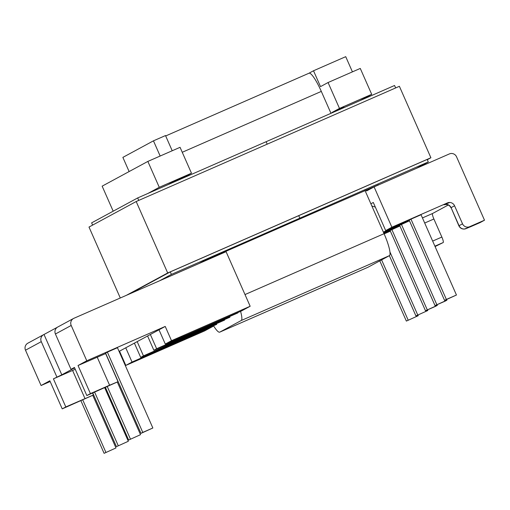 <?xml version="1.0" encoding="UTF-8"?>
<svg xmlns="http://www.w3.org/2000/svg" width="510" height="510" viewBox="0 0 510 510"><rect width="100%" height="100%" fill="white"/><g stroke="black" fill="none" stroke-linecap="round" stroke-linejoin="round"><path stroke-width="0.76" d="M384.145 233.867L390.38 231.138M409.473 220.804L399.611 225.305L435.017 305.579L445.096 301.168L446.887 300.199L446.588 299.523M422.446 217.929L432.556 213.505L448.252 205.014M409.237 220.263L385.694 230.571L391.884 227.224L447.41 202.916A5.482 5.393 -118.4 0 1 454.563 205.766L451.082 207.653L459.045 225.713L462.525 223.826L454.563 205.766M383.354 232.076L409.409 220.664M399.674 225.439L383.539 232.503M383.718 232.904L399.846 225.841M383.909 233.331L390.144 230.596M390.322 231.004L384.081 233.733M410.971 219.16L409.173 220.129L444.58 300.403L456.45 295.022L421.043 214.748L410.971 219.16L446.371 299.434L444.58 300.403M399.91 225.981L390.086 230.463L425.487 310.737L435.565 306.325L437.325 305.369L437.025 304.699M107.374 352.13L105.583 353.105L140.983 433.372L152.853 427.992L117.453 347.718L107.374 352.13L142.774 432.403L140.983 433.372M78.03 365.517L90.417 393.618L86.834 395.556L118.027 381.678L105.64 353.583L78.03 365.517L86.783 360.78L165.227 326.438L171.513 340.686L250.161 306.261L226.083 251.679L73.931 318.285A5.482 5.393 61.6 0 0 71.202 325.463L86.783 360.78M74.575 367.761L70.998 369.323L74.441 367.461L86.834 395.556M57.369 327.248L44.013 334.477L61.806 374.812L74.626 367.876M61.806 374.812L53.416 378.841L75.251 369.291M53.416 378.841L65.809 406.935L62.226 408.873L49.833 380.779L41.08 385.515L50.165 381.537M119.066 351.377L119.525 351.173L125.811 365.421L204.459 330.996L213.244 326.241L132.033 362.055L125.811 365.421M224.674 320.057L143.457 355.872L137.177 341.623L119.525 351.173M137.177 341.623L165.227 326.438M229.946 317.201L176.396 340.642L153.867 350.242L156.64 348.738L237.858 312.917M150.361 334.49L156.64 348.738M153.867 350.242L147.581 335.994M370.878 203.79L373.301 202.476L385.694 230.571M366.084 189.956L366.531 190.976L374.091 186.883L391.884 227.224M308.971 73.23L313.516 70.769L320.509 86.623L328.064 82.531L339.481 108.42L331.927 112.506L332.074 112.837M191.48 173.209L180.062 147.32L147.849 161.421L159.267 187.31L191.48 173.209L183.919 177.302L171.864 182.58L172.01 182.905M339.481 108.42L371.694 94.318L360.277 68.429L328.064 82.531M313.516 70.769L345.723 56.667L352.429 71.865M360.309 100.476L371.694 94.318M168.045 184.645L171.864 182.58M147.887 193.469L159.267 187.31M331.927 112.506L343.976 107.234L344.122 107.565M378.299 185.041L378.139 184.677M462.525 223.826A5.482 5.393 61.6 0 0 469.678 226.682L466.197 228.569L480.108 222.577A5.482 0.994 66.4 0 1 480.095 222.583L484.5 220.199L456.533 156.78A5.482 5.393 61.6 0 0 449.38 153.924L374.091 186.883M432.658 241.083L441.858 237.061L433.889 219L424.696 223.023M441.858 237.061A5.482 0.994 66.4 0 1 443.19 242.55L434.909 246.177M435.075 246.559L443.19 242.55M449.801 202.476L443.929 204.797A5.482 5.393 61.6 0 1 451.082 207.653L458.885 225.815C460.007 228.04 461.811 229.124 464.298 229.073L470.411 226.822A5.482 0.994 66.4 0 1 470.411 226.822L480.095 222.583A5.482 0.994 66.4 0 1 480.076 222.589M432.556 213.505A5.482 0.994 -113.6 0 0 433.889 219M172.214 150.756L165.508 135.558L153.453 140.836L122.872 157.386L129.119 171.558M218.235 255.108L218.076 254.745M184.065 177.633L183.919 177.302M171.513 340.686L165.291 344.059L187.82 334.458L241.37 311.017L250.161 306.261M165.291 344.059L159.005 329.811M70.998 369.323L55.418 334.005A5.482 5.393 -118.4 0 1 57.751 327.018L73.536 318.476M206.021 260.023L206.187 260.387M113.188 211.191L102.147 186.156L147.849 161.421M484.5 220.199L469.678 226.682M160.159 156.034L153.453 140.836M118.027 381.678L109.586 385.222L97.193 357.127M90.417 393.618L109.586 385.222M375.347 207.111L371.854 206.002M184.155 336.02L184.308 336.364M152.853 427.992L142.774 432.403M128.648 440.053L140.518 434.673L128.648 440.053L105.43 387.415M130.439 439.084L107.291 386.599M140.518 434.673L117.313 382.067M456.45 295.022L446.371 299.434M446.887 300.199L435.017 305.579M436.809 304.61L401.408 224.336M143.457 355.872L140.683 357.376L163.213 347.775L216.763 324.334M134.398 343.128L140.683 357.376M56.865 376.973L41.285 341.655L25.5 350.198L41.08 385.515M25.5 350.198A5.482 5.393 -118.4 0 1 27.827 343.211L43.618 334.668A5.482 5.393 61.6 0 0 41.285 341.655M132.033 362.055L125.747 347.807M44.013 334.477A5.482 5.393 61.6 0 0 43.618 334.668M65.809 406.935L93.419 395.001L62.226 408.873M170.895 342.988L171.124 343.498M159.547 349.337L159.694 349.681M104.104 453.333L115.974 447.952L104.104 453.333L80.892 400.701M105.895 452.364L82.754 399.885M115.974 447.952L92.775 395.346M116.446 446.652L128.316 441.271L116.446 446.652L92.763 392.961M118.237 445.683L94.624 392.145M128.316 441.271L104.703 387.734M406.362 321.083L418.232 315.703L406.362 321.083L379.797 260.852M408.159 320.114L381.595 259.883M418.232 315.703L417.939 315.027M415.924 315.907L427.794 310.526L415.924 315.907L389.359 255.682M417.722 314.938L389.971 252.029M427.794 310.526L427.501 309.851M437.325 305.369L425.487 310.737M427.246 309.78L391.846 229.513M330.977 113.322L321.313 91.405A21.936 3.984 -113.6 0 0 308.996 73.217A21.936 3.984 -113.6 0 0 308.945 73.242M367.882 267.297A21.936 3.984 -113.6 0 0 367.933 267.272A21.936 3.984 -113.6 0 0 367.99 267.246L389.398 255.657A21.936 3.984 -113.6 0 0 384.062 233.688L364.988 190.434M213.518 325.756A21.936 3.984 -113.6 0 0 219.733 332.15A21.936 3.984 -113.6 0 0 219.784 332.125L241.198 320.535A21.936 3.984 -113.6 0 0 240.58 311.368M416.511 168.313L428.279 161.944L427.176 159.439L170.289 271.894L171.398 274.399L299.842 218.172L298.733 215.666L299.842 218.172L292.262 222.271L378.248 184.932M395.645 87.943L394.561 85.489L266.118 141.71L267.202 144.171L266.118 141.71L137.674 197.937L138.758 200.398M428.279 161.944L299.842 218.172L292.262 222.271L203.343 261.197L199.149 263.466M137.674 197.937L91.621 222.864L92.61 225.108M159.63 280.768L171.398 274.399M427.291 159.7L430.899 157.749L399.387 86.305L136.183 201.526L167.688 272.971L126.423 295.303M136.183 201.526L89.001 227.058L120.283 297.993M430.899 157.749L167.688 272.971M170.289 271.894L129.585 293.919M443.929 204.797L447.41 202.916M71.202 325.463L55.418 334.005M84.979 398.539L72.586 370.445M458.885 225.815L459.045 225.713A5.482 5.393 -118.4 0 0 466.197 228.569M422.873 217.744A5.482 0.994 -113.6 0 0 422.72 218.548M321.313 91.405L182.248 152.28M384.062 233.688L245.004 294.563M389.398 255.657L241.198 320.535M367.99 267.246L219.784 332.125M93.419 395.001L92.559 393.051M450.923 207.755C449.833 205.581 448.08 204.497 445.663 204.491L444.369 204.72L445.096 204.44M308.996 73.217L165.68 135.953M367.933 267.272L219.733 332.15"/></g></svg>
